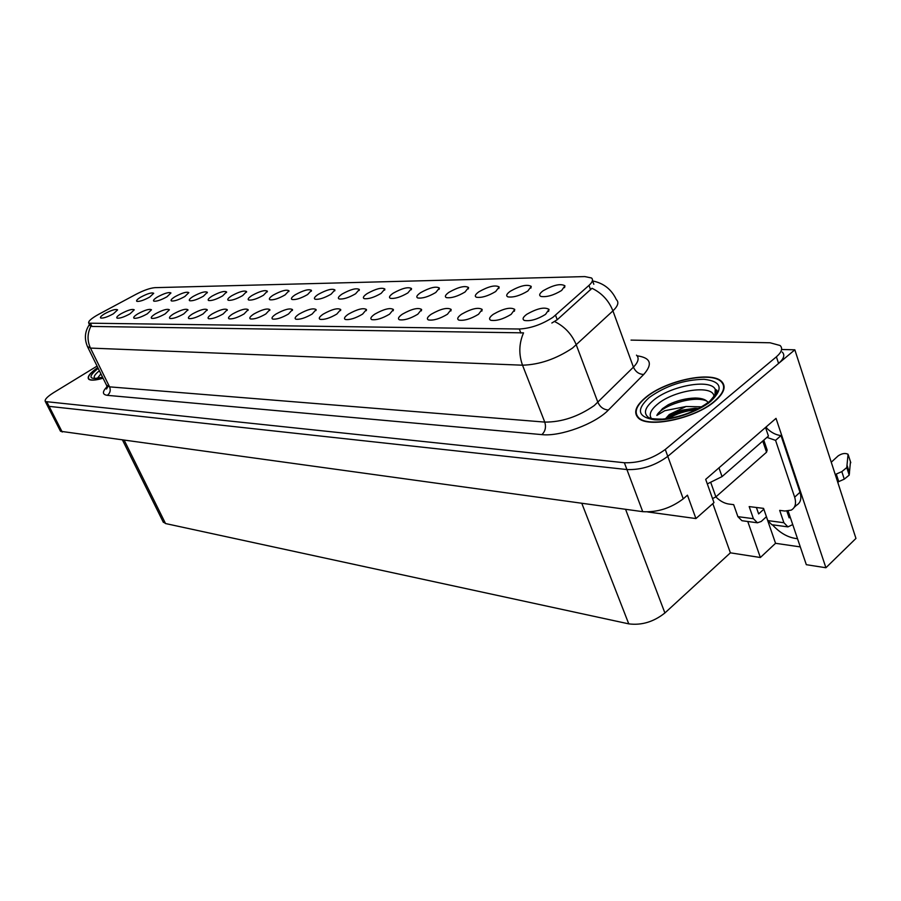 <?xml version="1.0" encoding="UTF-8"?>
<svg xmlns="http://www.w3.org/2000/svg" width="901" height="901" viewBox="0 0 901 901"><rect width="100%" height="100%" fill="white"/><g stroke="black" fill="none" stroke-linecap="round" stroke-linejoin="round"><path stroke-width="1.35" d="M222.648 295.9L226.601 291.935C224.394 290.685 219.574 292.059 212.129 296.069C208.604 298.321 207.421 299.796 208.604 300.517C211.758 300.9 216.443 299.357 222.648 295.9M561.638 290.46L564.938 285.797C560.602 283.319 553.327 284.975 543.134 290.753C539.462 293.489 538.73 295.382 540.915 296.44C546.716 297.307 553.619 295.314 561.638 290.46M478.521 314.28L482.159 309.426C478.262 307.05 471.369 308.671 461.503 314.258C457.629 317.073 456.751 319.022 458.846 320.103C464.15 320.925 470.716 318.988 478.521 314.28M242.662 295.584L246.592 291.564C244.284 290.246 239.328 291.642 231.726 295.753C228.178 298.04 227.018 299.537 228.246 300.281C231.534 300.686 236.344 299.121 242.662 295.584M389.57 314.156L393.41 309.493C390.133 307.489 383.927 309.043 374.805 314.134C370.964 316.814 369.951 318.639 371.741 319.618C376.291 320.294 382.238 318.47 389.57 314.156M381.146 293.354L384.862 289.018C381.776 287.239 375.886 288.759 367.169 293.58C363.531 296.069 362.529 297.747 364.139 298.625C368.408 299.211 374.084 297.454 381.146 293.354M244.058 313.953L248.147 309.651C245.725 308.198 240.556 309.629 232.649 313.942C228.91 316.375 227.716 317.997 229.068 318.808C232.526 319.269 237.526 317.659 244.058 313.953M465.029 292.014L468.565 287.509C464.939 285.414 458.429 287.002 449.025 292.262C445.364 294.864 444.475 296.654 446.355 297.612C451.288 298.321 457.517 296.452 465.029 292.014M312.118 314.055L316.105 309.572C313.3 307.872 307.658 309.358 299.188 314.032C295.393 316.578 294.278 318.301 295.821 319.179C299.774 319.742 305.202 318.03 312.118 314.055M407.86 292.926L411.509 288.534C408.266 286.664 402.173 288.207 393.241 293.163C389.604 295.686 388.624 297.398 390.324 298.299C394.807 298.929 400.641 297.139 407.86 292.926M265.806 313.987L269.861 309.629C267.327 308.086 262.011 309.539 253.924 313.965C250.163 316.442 248.991 318.098 250.399 318.92C254.026 319.427 259.161 317.771 265.806 313.987M495.685 291.519L499.143 286.957C495.302 284.75 488.556 286.36 478.904 291.789C475.244 294.436 474.388 296.249 476.37 297.24C481.573 297.994 488.015 296.091 495.685 291.519M336.794 314.089L340.736 309.539C337.796 307.748 331.973 309.257 323.301 314.066C319.483 316.656 318.402 318.413 320.024 319.326C324.157 319.923 329.755 318.177 336.794 314.089M166.944 296.801L170.953 292.971C169.005 291.89 164.534 293.208 157.529 296.947C154.06 299.098 152.843 300.517 153.868 301.171C156.695 301.497 161.054 300.044 166.944 296.801M263.464 295.246L267.36 291.169C264.95 289.795 259.86 291.214 252.1 295.427C248.53 297.735 247.392 299.267 248.676 300.033C252.1 300.461 257.022 298.873 263.464 295.246M130.059 313.796L134.249 309.831C132.379 308.739 127.953 310.057 120.971 313.785C117.367 316.014 116.083 317.467 117.107 318.154C119.856 318.481 124.169 317.028 130.059 313.796M331.106 294.165L334.902 289.931C332.12 288.331 326.579 289.807 318.267 294.368C314.663 296.778 313.593 298.4 315.057 299.222C318.954 299.74 324.304 298.051 331.106 294.165M165.21 313.841L169.377 309.775C167.349 308.57 162.698 309.921 155.434 313.83C151.785 316.127 150.523 317.636 151.65 318.357C154.6 318.729 159.128 317.22 165.21 313.841M223.178 313.931L227.289 309.685C224.98 308.3 219.945 309.707 212.208 313.908C208.491 316.307 207.286 317.895 208.559 318.684C211.893 319.123 216.758 317.535 223.178 313.931M355.591 293.771L359.341 289.48C356.424 287.802 350.703 289.3 342.2 293.985C338.573 296.429 337.537 298.085 339.08 298.929C343.157 299.481 348.653 297.758 355.591 293.771M183.793 313.875L187.949 309.741C185.831 308.48 181.067 309.854 173.645 313.852C169.974 316.183 168.724 317.715 169.906 318.458C172.969 318.853 177.61 317.321 183.793 313.875M435.791 292.476L439.384 288.027C435.96 286.056 429.664 287.622 420.508 292.724C416.848 295.291 415.913 297.037 417.704 297.961C422.4 298.625 428.425 296.801 435.791 292.476M288.478 314.021L292.498 309.595C289.829 307.984 284.367 309.448 276.078 313.998C272.305 316.51 271.156 318.199 272.643 319.055C276.416 319.585 281.698 317.907 288.478 314.021M285.099 294.897L288.973 290.775C286.439 289.334 281.213 290.764 273.273 295.089C269.692 297.431 268.577 298.997 269.917 299.774C273.487 300.236 278.544 298.603 285.099 294.897M511.171 314.336L514.741 309.403C510.597 306.892 503.445 308.525 493.286 314.303C489.412 317.175 488.59 319.157 490.797 320.272C496.406 321.15 503.197 319.168 511.171 314.336M203.108 313.897L207.241 309.707C205.023 308.39 200.135 309.775 192.555 313.886C188.861 316.24 187.633 317.805 188.861 318.571C192.059 318.988 196.801 317.434 203.108 313.897M149.69 297.071L153.711 293.298C151.841 292.262 147.471 293.568 140.601 297.217C137.155 299.346 135.927 300.731 136.907 301.373C139.632 301.689 143.89 300.247 149.69 297.071M203.389 296.215L207.365 292.296C205.248 291.102 200.551 292.465 193.264 296.373C189.751 298.591 188.557 300.044 189.683 300.743C192.724 301.103 197.285 299.594 203.389 296.215M113.413 313.773L117.614 309.865C115.812 308.818 111.487 310.113 104.64 313.762C101.07 315.958 99.774 317.389 100.754 318.053C103.401 318.368 107.624 316.938 113.413 313.773M545.533 314.381L549.013 309.392C544.587 306.723 537.154 308.379 526.713 314.348C522.839 317.265 522.073 319.303 524.405 320.452C530.34 321.398 537.379 319.371 545.533 314.381M307.624 294.537L311.464 290.359C308.818 288.838 303.434 290.302 295.314 294.74C291.721 297.116 290.618 298.704 292.025 299.504C295.753 299.988 300.957 298.332 307.624 294.537M147.314 313.818L151.492 309.798C149.543 308.649 145.005 309.989 137.887 313.807C134.272 316.071 132.988 317.546 134.069 318.256C136.907 318.605 141.322 317.129 147.314 313.818M527.851 291L531.23 286.394C527.153 284.052 520.147 285.685 510.236 291.282C506.565 293.974 505.776 295.821 507.849 296.857C513.345 297.657 520.012 295.708 527.851 291M362.585 314.122L366.482 309.516C363.373 307.624 357.37 309.156 348.484 314.1C344.655 316.735 343.596 318.526 345.308 319.461C349.644 320.103 355.399 318.323 362.585 314.122M184.84 296.508L188.827 292.645C186.8 291.496 182.216 292.848 175.076 296.666C171.584 298.85 170.368 300.281 171.449 300.957C174.377 301.306 178.837 299.819 184.84 296.508M447.437 314.246L451.153 309.437C447.482 307.207 440.837 308.795 431.23 314.224C427.367 316.983 426.432 318.886 428.425 319.934C433.46 320.7 439.801 318.808 447.437 314.246M417.816 314.201L421.6 309.46C418.132 307.354 411.723 308.919 402.364 314.179C398.512 316.904 397.532 318.763 399.425 319.765C404.2 320.486 410.338 318.639 417.816 314.201M552.966 317.287L588.984 285.392C592.531 282.126 593.376 279.659 591.518 277.981L584.828 276.584L154.938 287.656C150.152 288.061 143.946 290.223 136.299 294.165L98.693 314.303C91.249 318.447 87.949 321.409 88.771 323.177L519.303 329.011C530.666 328.403 541.884 324.495 552.966 317.287M797.52 538.697C788.499 537.874 780.142 533.234 772.427 524.799M60.243 430.768L47.19 405.202L49.116 406.362L626.927 469.556C641.467 470.063 655.083 465.659 667.776 456.356L794.84 349.813L781.595 349.498M647.673 511.948L695.932 518.559L713.975 502.612L705.686 479.366L776.02 418.357L825.913 567.743L806.316 564.69L788.15 511.047M60.502 431.275L642.728 511.667C657.246 512.523 670.749 508.254 683.24 498.839L687.452 495.178L695.932 518.559M794.84 349.813L855.95 538.426L825.913 567.743M747.762 521.488L760.365 557.505L730.384 552.831L664.893 612.973C653.664 621.87 641.625 625.508 628.763 623.864L165.536 523.549L163.013 521.645M730.384 552.831L712.826 503.625M800.302 546.907L775.547 543.303L760.365 557.505M766.379 516.735L775.547 543.303M714.763 401.317C724.179 393.106 726.465 386.495 721.622 381.483C711.385 370.728 665.67 380.594 645.814 397.296C635.881 405.529 633.279 412.32 638.021 417.67C647.177 428.639 694.874 418.807 714.763 401.317M592.599 280.943C603.602 283.128 611.52 289.356 616.352 299.628C619.156 302.229 618.018 305.98 612.928 310.879L572.529 348.056C556.142 358.97 539.474 364.691 522.524 365.198C518.627 354.318 518.965 343.529 523.526 332.852L91.947 326.444L89.965 325.621L88.771 323.177M90.9 326.241C87.262 333.426 87.115 340.713 90.46 348.09L522.524 365.198L544.767 422.096C561.717 422.197 578.205 416.69 594.232 405.585L633.426 367.146L612.928 310.879C608.873 300.664 601.902 293.129 591.991 288.275L557.235 319.72L551.851 323.009M716.565 390.764L715.338 389.874M97.083 366.088L53.621 392.645C47.134 396.744 44.374 399.717 45.32 401.553L47.426 405.675L49.116 406.362L626.927 469.556C641.467 470.063 655.083 465.659 667.776 456.356L778.577 363.441C783.915 358.767 785.143 354.983 782.259 352.077M97.815 367.563C90.168 372.868 87.082 376.697 88.557 379.039C90.382 380.763 95.213 380.481 103.063 378.206M45.32 401.553L624.37 462.742C638.91 463.182 652.538 458.767 665.276 449.475L776.403 356.807C781.741 352.145 782.98 348.383 780.12 345.511L770.073 342.774L631.027 340.105M767.776 520.598L771.819 524.72L787.936 526.882L783.893 522.726L767.776 520.598L763.564 508.378L749.182 506.587L753.405 518.694L737.885 516.656L733.673 504.65L728.796 504.042C724.28 503.366 719.967 500.99 715.845 496.901M841.838 471.617L844.26 479.163L838.73 481.607L836.286 474.061L841.838 471.617L846.771 467.574L848.066 454.273C845.228 452.854 841.906 453.406 838.11 455.917L831.263 462.224M766.289 426.792L766.751 428.189C771.211 432.581 775.975 435.037 781.021 435.566L775.57 440.364L794.659 497.183C796.507 503.4 795.358 507.725 791.202 510.135L784.895 511.036L779.692 510.383L783.893 522.726M715.248 471.065L765.039 427.874M707.296 483.905L722.05 476.595L768.44 436.073L765.681 427.896M766.751 428.189L765.996 428.842M775.57 440.364L766.931 437.39M781.021 435.566L799.987 492.284C801.822 498.501 800.651 502.814 796.484 505.247L794.277 507.286M786.877 511.137L789.141 517.85L790.143 516.926M756.401 507.488L758.642 513.93L763.845 509.189M737.885 516.656L741.928 520.71L757.448 522.794L753.405 518.694M766.436 516.69L761.244 521.454L757.448 522.794M792.734 524.585L787.936 526.882M838.73 481.607L837.817 482.452M835.373 474.906L836.286 474.061M844.26 479.163L849.192 475.12L850.465 461.751M849.192 475.12L846.771 467.574M849.53 473.014L847.12 465.49M651.367 418.413C648.709 414.573 650.725 409.865 657.392 404.301C674.365 389.637 715.248 384.119 713.896 397.15M708.479 403.299C706.846 399.886 702.442 398.129 695.245 398.017C686.123 398.265 677.135 400.495 668.283 404.729L662.46 408.671L656.84 415.429L664.814 410.698L686.066 406.497L669.274 414.539L665.411 418.875M714.392 401.294C694.705 418.593 647.515 428.324 638.449 417.478C633.763 412.185 636.331 405.461 646.152 397.318C665.805 380.774 711.047 371.021 721.183 381.675C725.981 386.63 723.706 393.174 714.392 401.294M686.066 406.497L701.755 406.835M665.862 418.83L669.646 415.575C672.045 413.773 676.381 411.926 682.643 410.034L694.975 408.288L698.726 408.525M712.545 498.602L715.878 496.879L766.548 452.212L767.156 450.061L763.789 440.139M656.84 415.429C660.76 406.092 693.241 394.953 706.733 400.979M668.204 418.526C676.538 413.649 685.931 410.71 696.383 409.707M668.283 404.729C677.394 400.483 686.607 398.253 695.932 398.028M666.65 417.963C675.412 412.489 685.571 409.291 697.115 408.356M97.421 378.251L100.912 373.847M103.029 378.127C95.337 380.335 90.607 380.594 88.816 378.904C87.363 376.607 90.37 372.856 97.849 367.642M555.534 315.226L557.235 319.72M683.24 498.839L665.276 449.475M642.728 511.667L624.37 462.742M62.214 432.03L46.998 402.218M165.536 523.549L124.361 440.555M628.763 623.864L581.798 503.31M664.893 612.973L625.576 509.313M90.584 323.673L91.947 326.444M519.303 329.011L520.879 333.088M588.984 285.392L590.606 289.807M107.332 395.336C110.147 393.14 110.891 390.324 109.573 386.856L544.767 422.096C546.276 427.153 545.308 431.331 541.873 434.62L107.332 395.336C102.23 394.615 102.151 391.732 107.073 386.675M106.453 385.065L109.573 386.856L90.46 348.09L87.431 346.536M554.622 321.544C564.792 326.624 572.011 334.417 576.302 344.937L597.904 402.364C600.167 407.173 603.681 409.718 608.434 409.989C595.313 423.864 560.242 436.794 541.873 434.62M637.086 355.805C650.759 357.742 652.966 363.959 643.719 374.467L608.434 409.989M776.403 356.807L778.577 363.441M643.719 374.467C639.023 374.287 635.588 371.843 633.426 367.146C638.358 362.067 639.383 358.069 636.489 355.152M722.05 476.595L719.122 468.295M799.987 492.284L794.659 497.183M848.393 455.242L850.781 462.709M714.955 395.73L715.248 389.266L716.261 389.975C718.412 390.077 716.216 393.872 709.684 401.339C696.09 411.442 680.3 417.377 662.291 419.134C647.256 418.92 651.367 417.816 649.103 417.884C643.089 413.728 644.53 407.86 653.428 400.314C670.344 385.898 710.258 378.488 715.248 389.266L715.484 394.875M711.013 401.103C697.779 412.219 670.648 421.094 654.306 419.753C637.683 417.017 635.993 409.606 649.249 397.499C665.816 385.763 684.073 379.704 704.019 379.298C721.442 381.314 723.762 388.59 711.013 401.103M715.462 392.16L716.374 392.881M766.548 452.212L762.764 441.028M715.878 496.879L710.878 482.801M102.601 377.26L94.932 378.454C93.175 377.08 94.661 374.512 99.392 370.761M102.669 377.395C88.737 380.222 87.251 377.204 98.198 368.329M226.523 292.543L226.601 291.935M564.533 287.689L564.938 285.797M481.844 311.115L482.159 309.426M246.502 292.217L246.592 291.564M393.196 310.766L393.41 309.493M384.682 290.122L384.862 289.018M248.045 310.406L248.147 309.651M468.295 288.951L468.565 287.509M315.958 310.541L316.105 309.572M411.306 289.739L411.509 288.534M269.748 310.44L269.861 309.629M498.839 288.534L499.143 286.957M340.578 310.608L340.736 309.539M267.259 291.89L267.36 291.169M334.767 290.854L334.902 289.931M227.198 310.372L227.289 309.685M359.184 290.494L359.341 289.48M187.881 310.327L187.949 309.741M439.147 289.345L439.384 288.027M292.375 310.485L292.498 309.595M288.861 291.552L288.973 290.775M514.37 311.262L514.741 309.403M207.162 310.349L207.241 309.707M207.286 292.859L207.365 292.296M548.585 311.431L549.013 309.392M311.341 291.203L311.464 290.359M530.88 288.117L531.23 286.394M366.302 310.676L366.482 309.516M450.872 310.98L451.153 309.437M421.364 310.868L421.6 309.46M163.396 522.4L122.637 440.319M592.441 280.515L593.827 284.288M107.962 386.552L106.509 389.018L106.847 385.865L87.791 347.268C84.131 339.238 84.671 331.658 89.436 324.529M638.449 417.478L638.753 418.301M696.146 398.028L695.245 398.017M88.816 378.904L89.109 379.49"/></g></svg>
